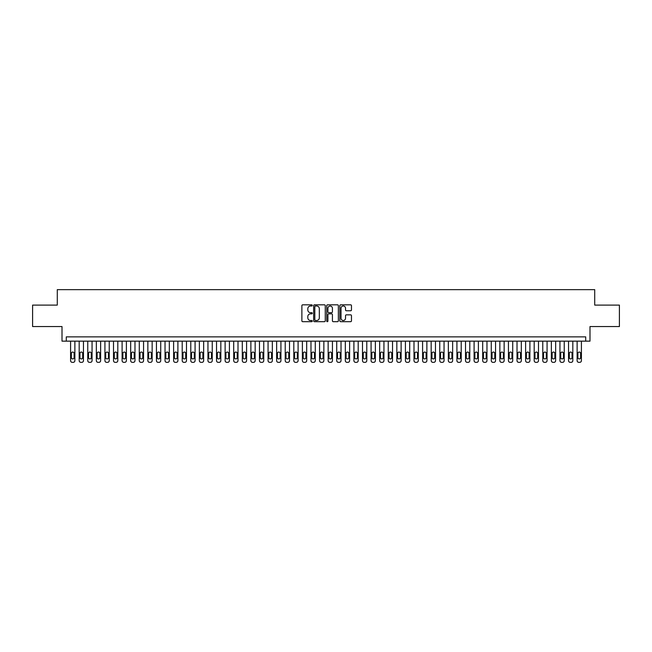 <?xml version="1.0" encoding="UTF-8"?>
<svg xmlns="http://www.w3.org/2000/svg" width="652" height="652" viewBox="0 0 652 652"><rect width="100%" height="100%" fill="white"/><g stroke="black" fill="none" stroke-linecap="round" stroke-linejoin="round"><path stroke-width="0.98" d="M312.267 305.413A0.587 0.587 0 0 0 311.672 304.826L302.724 304.826A0.839 0.839 0 0 0 301.876 305.666L301.876 320.833A0.839 0.839 0 0 0 302.724 321.68L311.672 321.68A0.587 0.587 0 0 0 312.267 321.086A0.587 0.587 0 0 0 311.672 320.499L310.515 320.499A2.698 2.698 0 0 1 307.817 317.801L307.817 316.538A2.698 2.698 0 0 1 310.515 313.84L311.672 313.84A0.587 0.587 0 0 0 312.267 313.253A0.587 0.587 0 0 0 311.672 312.658L310.515 312.658A2.698 2.698 0 0 1 307.817 309.961L307.817 308.698A2.698 2.698 0 0 1 310.515 306L311.672 306A0.587 0.587 0 0 0 312.267 305.413M350.629 310.768A0.839 0.839 0 0 0 351.469 309.92L351.469 305.666A0.839 0.839 0 0 0 350.629 304.826L340.686 304.826A0.839 0.839 0 0 0 339.839 305.666L339.839 320.833A0.839 0.839 0 0 0 340.686 321.68L350.629 321.68A0.839 0.839 0 0 0 351.469 320.833L351.469 315.698A0.839 0.839 0 0 0 350.629 314.851L346.375 314.851A0.839 0.839 0 0 0 345.527 315.698L345.527 318.241A2.258 2.258 0 0 1 343.278 320.499A2.258 2.258 0 0 1 341.02 318.241L341.02 308.257A2.258 2.258 0 0 1 343.278 306A2.258 2.258 0 0 1 345.527 308.257L345.527 309.92A0.839 0.839 0 0 0 346.375 310.768L350.629 310.768M585.7 341.151L589.995 341.151L589.995 326.554L619.4 326.554L619.4 305.095L594.714 305.095L594.714 289.643L57.286 289.643L57.286 305.095L32.6 305.095L32.6 326.554L62.005 326.554L62.005 341.151L585.7 341.151L585.7 336.864L66.3 336.864L66.3 341.151M325.267 305.666A0.839 0.839 0 0 0 324.419 304.826L314.476 304.826A0.839 0.839 0 0 0 313.636 305.666L313.636 320.833A0.839 0.839 0 0 0 314.476 321.68L324.419 321.68A0.839 0.839 0 0 0 325.267 320.833L325.267 305.666M327.581 304.826L337.524 304.826A0.839 0.839 0 0 1 338.364 305.666L338.364 320.833A0.839 0.839 0 0 1 337.524 321.68L333.27 321.68A0.839 0.839 0 0 1 332.422 320.833L332.422 314.68A0.839 0.839 0 0 0 331.583 313.84L328.763 313.84A0.839 0.839 0 0 0 327.915 314.68L327.915 321.086A0.587 0.587 0 0 1 327.328 321.68A0.587 0.587 0 0 1 326.733 321.086L326.733 305.666A0.839 0.839 0 0 1 327.581 304.826M315.405 306A0.587 0.587 0 0 0 314.81 306.595L314.81 319.912A0.587 0.587 0 0 0 315.405 320.499L316.627 320.499A2.698 2.698 0 0 0 319.325 317.801L319.325 308.698A2.698 2.698 0 0 0 316.627 306L315.405 306M332.422 308.298A2.258 2.258 0 0 0 330.173 306.049A2.258 2.258 0 0 0 327.915 308.298L327.915 311.819A0.839 0.839 0 0 0 328.763 312.658L331.583 312.658A0.839 0.839 0 0 0 332.422 311.819L332.422 308.298M74.882 341.151L74.882 360.637A1.72 1.72 90.5 0 1 73.163 362.357L72.307 362.357A1.72 1.72 90.5 0 1 70.587 360.637L70.587 341.151M74.108 357.549L74.108 353.433A1.377 1.377 90.5 0 0 72.739 352.056A1.377 1.377 90.5 0 0 71.361 353.433L71.361 357.549A1.377 1.377 90.5 0 0 72.739 358.926A1.377 1.377 90.5 0 0 74.108 357.549M83.464 341.151L83.464 360.637A1.72 1.72 90.5 0 1 81.753 362.357L80.889 362.357A1.72 1.72 90.5 0 1 79.177 360.637L79.177 341.151M82.698 357.549L82.698 353.433A1.377 1.377 90.5 0 0 81.321 352.056A1.377 1.377 90.5 0 0 79.951 353.433L79.951 357.549A1.377 1.377 90.5 0 0 81.321 358.926A1.377 1.377 90.5 0 0 82.698 357.549M92.054 341.151L92.054 360.637A1.72 1.72 90.5 0 1 90.335 362.357L89.479 362.357A1.72 1.72 90.5 0 1 87.759 360.637L87.759 341.151M91.28 357.549L91.28 353.433A1.377 1.377 90.5 0 0 89.903 352.056A1.377 1.377 90.5 0 0 88.533 353.433L88.533 357.549A1.377 1.377 90.5 0 0 89.903 358.926A1.377 1.377 90.5 0 0 91.28 357.549M100.636 341.151L100.636 360.637A1.72 1.72 90.5 0 1 98.925 362.357L98.061 362.357A1.72 1.72 90.5 0 1 96.349 360.637L96.349 341.151M99.862 357.549L99.862 353.433A1.377 1.377 90.5 0 0 98.493 352.056A1.377 1.377 90.5 0 0 97.115 353.433L97.115 357.549A1.377 1.377 90.5 0 0 98.493 358.926A1.377 1.377 90.5 0 0 99.862 357.549M109.226 341.151L109.226 360.637A1.72 1.72 90.5 0 1 107.507 362.357L106.651 362.357A1.72 1.72 90.5 0 1 104.931 360.637L104.931 341.151M108.452 357.549L108.452 353.433A1.377 1.377 90.5 0 0 107.075 352.056A1.377 1.377 90.5 0 0 105.705 353.433L105.705 357.549A1.377 1.377 90.5 0 0 107.075 358.926A1.377 1.377 90.5 0 0 108.452 357.549M117.808 341.151L117.808 360.637A1.72 1.72 90.5 0 1 116.089 362.357L115.233 362.357A1.72 1.72 90.5 0 1 113.513 360.637L113.513 341.151M117.034 357.549L117.034 353.433A1.377 1.377 90.5 0 0 115.665 352.056A1.377 1.377 90.5 0 0 114.287 353.433L114.287 357.549A1.377 1.377 90.5 0 0 115.665 358.926A1.377 1.377 90.5 0 0 117.034 357.549M126.39 341.151L126.39 360.637A1.72 1.72 90.5 0 1 124.679 362.357L123.815 362.357A1.72 1.72 90.5 0 1 122.103 360.637L122.103 341.151M125.624 357.549L125.624 353.433A1.377 1.377 90.5 0 0 124.247 352.056A1.377 1.377 90.5 0 0 122.878 353.433L122.878 357.549A1.377 1.377 90.5 0 0 124.247 358.926A1.377 1.377 90.5 0 0 125.624 357.549M134.98 341.151L134.98 360.637A1.72 1.72 90.5 0 1 133.261 362.357L132.405 362.357A1.72 1.72 90.5 0 1 130.685 360.637L130.685 341.151M134.206 357.549L134.206 353.433A1.377 1.377 90.5 0 0 132.829 352.056A1.377 1.377 90.5 0 0 131.459 353.433L131.459 357.549A1.377 1.377 90.5 0 0 132.829 358.926A1.377 1.377 90.5 0 0 134.206 357.549M143.562 341.151L143.562 360.637A1.72 1.72 90.5 0 1 141.851 362.357L140.987 362.357A1.72 1.72 90.5 0 1 139.275 360.637L139.275 341.151M142.788 357.549L142.788 353.433A1.377 1.377 90.5 0 0 141.419 352.056A1.377 1.377 90.5 0 0 140.041 353.433L140.041 357.549A1.377 1.377 90.5 0 0 141.419 358.926A1.377 1.377 90.5 0 0 142.788 357.549M152.152 341.151L152.152 360.637A1.72 1.72 90.5 0 1 150.433 362.357L149.577 362.357A1.72 1.72 90.5 0 1 147.857 360.637L147.857 341.151M151.378 357.549L151.378 353.433A1.377 1.377 90.5 0 0 150.001 352.056A1.377 1.377 90.5 0 0 148.632 353.433L148.632 357.549A1.377 1.377 90.5 0 0 150.001 358.926A1.377 1.377 90.5 0 0 151.378 357.549M160.734 341.151L160.734 360.637A1.72 1.72 90.5 0 1 159.015 362.357L158.159 362.357A1.72 1.72 90.5 0 1 156.439 360.637L156.439 341.151M159.96 357.549L159.96 353.433A1.377 1.377 90.5 0 0 158.591 352.056A1.377 1.377 90.5 0 0 157.213 353.433L157.213 357.549A1.377 1.377 90.5 0 0 158.591 358.926A1.377 1.377 90.5 0 0 159.96 357.549M169.316 341.151L169.316 360.637A1.72 1.72 90.5 0 1 167.605 362.357L166.741 362.357A1.72 1.72 90.5 0 1 165.029 360.637L165.029 341.151M168.55 357.549L168.55 353.433A1.377 1.377 90.5 0 0 167.173 352.056A1.377 1.377 90.5 0 0 165.804 353.433L165.804 357.549A1.377 1.377 90.5 0 0 167.173 358.926A1.377 1.377 90.5 0 0 168.55 357.549M177.906 341.151L177.906 360.637A1.72 1.72 90.5 0 1 176.187 362.357L175.331 362.357A1.72 1.72 90.5 0 1 173.611 360.637L173.611 341.151M177.132 357.549L177.132 353.433A1.377 1.377 90.5 0 0 175.755 352.056A1.377 1.377 90.5 0 0 174.386 353.433L174.386 357.549A1.377 1.377 90.5 0 0 175.755 358.926A1.377 1.377 90.5 0 0 177.132 357.549M186.488 341.151L186.488 360.637A1.72 1.72 90.5 0 1 184.777 362.357L183.913 362.357A1.72 1.72 90.5 0 1 182.201 360.637L182.201 341.151M185.714 357.549L185.714 353.433A1.377 1.377 90.5 0 0 184.345 352.056A1.377 1.377 90.5 0 0 182.968 353.433L182.968 357.549A1.377 1.377 90.5 0 0 184.345 358.926A1.377 1.377 90.5 0 0 185.714 357.549M195.078 341.151L195.078 360.637A1.72 1.72 90.5 0 1 193.359 362.357L192.503 362.357A1.72 1.72 90.5 0 1 190.783 360.637L190.783 341.151M194.304 357.549L194.304 353.433A1.377 1.377 90.5 0 0 192.927 352.056A1.377 1.377 90.5 0 0 191.558 353.433L191.558 357.549A1.377 1.377 90.5 0 0 192.927 358.926A1.377 1.377 90.5 0 0 194.304 357.549M203.66 341.151L203.66 360.637A1.72 1.72 90.5 0 1 201.941 362.357L201.085 362.357A1.72 1.72 90.5 0 1 199.365 360.637L199.365 341.151M202.886 357.549L202.886 353.433A1.377 1.377 90.5 0 0 201.517 352.056A1.377 1.377 90.5 0 0 200.14 353.433L200.14 357.549A1.377 1.377 90.5 0 0 201.517 358.926A1.377 1.377 90.5 0 0 202.886 357.549M212.242 341.151L212.242 360.637A1.72 1.72 90.5 0 1 210.531 362.357L209.667 362.357A1.72 1.72 90.5 0 1 207.955 360.637L207.955 341.151M211.476 357.549L211.476 353.433A1.377 1.377 90.5 0 0 210.099 352.056A1.377 1.377 90.5 0 0 208.73 353.433L208.73 357.549A1.377 1.377 90.5 0 0 210.099 358.926A1.377 1.377 90.5 0 0 211.476 357.549M220.832 341.151L220.832 360.637A1.72 1.72 90.5 0 1 219.113 362.357L218.257 362.357A1.72 1.72 90.5 0 1 216.537 360.637L216.537 341.151M220.058 357.549L220.058 353.433A1.377 1.377 90.5 0 0 218.681 352.056A1.377 1.377 90.5 0 0 217.312 353.433L217.312 357.549A1.377 1.377 90.5 0 0 218.681 358.926A1.377 1.377 90.5 0 0 220.058 357.549M229.414 341.151L229.414 360.637A1.72 1.72 90.5 0 1 227.703 362.357L226.839 362.357A1.72 1.72 90.5 0 1 225.127 360.637L225.127 341.151M228.64 357.549L228.64 353.433A1.377 1.377 90.5 0 0 227.271 352.056A1.377 1.377 90.5 0 0 225.894 353.433L225.894 357.549A1.377 1.377 90.5 0 0 227.271 358.926A1.377 1.377 90.5 0 0 228.64 357.549M238.004 341.151L238.004 360.637A1.72 1.72 90.5 0 1 236.285 362.357L235.429 362.357A1.72 1.72 90.5 0 1 233.709 360.637L233.709 341.151M237.23 357.549L237.23 353.433A1.377 1.377 90.5 0 0 235.853 352.056A1.377 1.377 90.5 0 0 234.484 353.433L234.484 357.549A1.377 1.377 90.5 0 0 235.853 358.926A1.377 1.377 90.5 0 0 237.23 357.549M246.586 341.151L246.586 360.637A1.72 1.72 90.5 0 1 244.867 362.357L244.011 362.357A1.72 1.72 90.5 0 1 242.291 360.637L242.291 341.151M245.812 357.549L245.812 353.433A1.377 1.377 90.5 0 0 244.443 352.056A1.377 1.377 90.5 0 0 243.066 353.433L243.066 357.549A1.377 1.377 90.5 0 0 244.443 358.926A1.377 1.377 90.5 0 0 245.812 357.549M255.168 341.151L255.168 360.637A1.72 1.72 90.5 0 1 253.457 362.357L252.593 362.357A1.72 1.72 90.5 0 1 250.881 360.637L250.881 341.151M254.402 357.549L254.402 353.433A1.377 1.377 90.5 0 0 253.025 352.056A1.377 1.377 90.5 0 0 251.656 353.433L251.656 357.549A1.377 1.377 90.5 0 0 253.025 358.926A1.377 1.377 90.5 0 0 254.402 357.549M263.758 341.151L263.758 360.637A1.72 1.72 90.5 0 1 262.039 362.357L261.183 362.357A1.72 1.72 90.5 0 1 259.463 360.637L259.463 341.151M262.984 357.549L262.984 353.433A1.377 1.377 90.5 0 0 261.607 352.056A1.377 1.377 90.5 0 0 260.238 353.433L260.238 357.549A1.377 1.377 90.5 0 0 261.607 358.926A1.377 1.377 90.5 0 0 262.984 357.549M272.34 341.151L272.34 360.637A1.72 1.72 90.5 0 1 270.629 362.357L269.765 362.357A1.72 1.72 90.5 0 1 268.053 360.637L268.053 341.151M271.566 357.549L271.566 353.433A1.377 1.377 90.5 0 0 270.197 352.056A1.377 1.377 90.5 0 0 268.82 353.433L268.82 357.549A1.377 1.377 90.5 0 0 270.197 358.926A1.377 1.377 90.5 0 0 271.566 357.549M280.93 341.151L280.93 360.637A1.72 1.72 90.5 0 1 279.211 362.357L278.355 362.357A1.72 1.72 90.5 0 1 276.635 360.637L276.635 341.151M280.156 357.549L280.156 353.433A1.377 1.377 90.5 0 0 278.779 352.056A1.377 1.377 90.5 0 0 277.41 353.433L277.41 357.549A1.377 1.377 90.5 0 0 278.779 358.926A1.377 1.377 90.5 0 0 280.156 357.549M289.512 341.151L289.512 360.637A1.72 1.72 90.5 0 1 287.793 362.357L286.937 362.357A1.72 1.72 90.5 0 1 285.217 360.637L285.217 341.151M288.738 357.549L288.738 353.433A1.377 1.377 90.5 0 0 287.369 352.056A1.377 1.377 90.5 0 0 285.992 353.433L285.992 357.549A1.377 1.377 90.5 0 0 287.369 358.926A1.377 1.377 90.5 0 0 288.738 357.549M298.094 341.151L298.094 360.637A1.72 1.72 90.5 0 1 296.383 362.357L295.519 362.357A1.72 1.72 90.5 0 1 293.808 360.637L293.808 341.151M297.328 357.549L297.328 353.433A1.377 1.377 90.5 0 0 295.951 352.056A1.377 1.377 90.5 0 0 294.582 353.433L294.582 357.549A1.377 1.377 90.5 0 0 295.951 358.926A1.377 1.377 90.5 0 0 297.328 357.549M306.685 341.151L306.685 360.637A1.72 1.72 90.5 0 1 304.965 362.357L304.109 362.357A1.72 1.72 90.5 0 1 302.389 360.637L302.389 341.151M305.91 357.549L305.91 353.433A1.377 1.377 90.5 0 0 304.533 352.056A1.377 1.377 90.5 0 0 303.164 353.433L303.164 357.549A1.377 1.377 90.5 0 0 304.533 358.926A1.377 1.377 90.5 0 0 305.91 357.549M315.266 341.151L315.266 360.637A1.72 1.72 90.5 0 1 313.555 362.357L312.691 362.357A1.72 1.72 90.5 0 1 310.98 360.637L310.98 341.151M314.492 357.549L314.492 353.433A1.377 1.377 90.5 0 0 313.123 352.056A1.377 1.377 90.5 0 0 311.746 353.433L311.746 357.549A1.377 1.377 90.5 0 0 313.123 358.926A1.377 1.377 90.5 0 0 314.492 357.549M323.857 341.151L323.857 360.637A1.72 1.72 90.5 0 1 322.137 362.357L321.281 362.357A1.72 1.72 90.5 0 1 319.562 360.637L319.562 341.151M323.082 357.549L323.082 353.433A1.377 1.377 90.5 0 0 321.705 352.056A1.377 1.377 90.5 0 0 320.336 353.433L320.336 357.549A1.377 1.377 90.5 0 0 321.705 358.926A1.377 1.377 90.5 0 0 323.082 357.549M332.438 341.151L332.438 360.637A1.72 1.72 90.5 0 1 330.719 362.357L329.863 362.357A1.72 1.72 90.5 0 1 328.143 360.637L328.143 341.151M331.664 357.549L331.664 353.433A1.377 1.377 90.5 0 0 330.295 352.056A1.377 1.377 90.5 0 0 328.918 353.433L328.918 357.549A1.377 1.377 90.5 0 0 330.295 358.926A1.377 1.377 90.5 0 0 331.664 357.549M341.02 341.151L341.02 360.637A1.72 1.72 90.5 0 1 339.309 362.357L338.445 362.357A1.72 1.72 90.5 0 1 336.734 360.637L336.734 341.151M340.254 357.549L340.254 353.433A1.377 1.377 90.5 0 0 338.877 352.056A1.377 1.377 90.5 0 0 337.508 353.433L337.508 357.549A1.377 1.377 90.5 0 0 338.877 358.926A1.377 1.377 90.5 0 0 340.254 357.549M349.611 341.151L349.611 360.637A1.72 1.72 90.5 0 1 347.891 362.357L347.035 362.357A1.72 1.72 90.5 0 1 345.315 360.637L345.315 341.151M348.836 357.549L348.836 353.433A1.377 1.377 90.5 0 0 347.467 352.056A1.377 1.377 90.5 0 0 346.09 353.433L346.09 357.549A1.377 1.377 90.5 0 0 347.467 358.926A1.377 1.377 90.5 0 0 348.836 357.549M358.192 341.151L358.192 360.637A1.72 1.72 90.5 0 1 356.481 362.357L355.617 362.357A1.72 1.72 90.5 0 1 353.906 360.637L353.906 341.151M357.418 357.549L357.418 353.433A1.377 1.377 90.5 0 0 356.049 352.056A1.377 1.377 90.5 0 0 354.672 353.433L354.672 357.549A1.377 1.377 90.5 0 0 356.049 358.926A1.377 1.377 90.5 0 0 357.418 357.549M366.783 341.151L366.783 360.637A1.72 1.72 90.5 0 1 365.063 362.357L364.207 362.357A1.72 1.72 90.5 0 1 362.488 360.637L362.488 341.151M366.008 357.549L366.008 353.433A1.377 1.377 90.5 0 0 364.631 352.056A1.377 1.377 90.5 0 0 363.262 353.433L363.262 357.549A1.377 1.377 90.5 0 0 364.631 358.926A1.377 1.377 90.5 0 0 366.008 357.549M375.365 341.151L375.365 360.637A1.72 1.72 90.5 0 1 373.645 362.357L372.789 362.357A1.72 1.72 90.5 0 1 371.07 360.637L371.07 341.151M374.59 357.549L374.59 353.433A1.377 1.377 90.5 0 0 373.221 352.056A1.377 1.377 90.5 0 0 371.844 353.433L371.844 357.549A1.377 1.377 90.5 0 0 373.221 358.926A1.377 1.377 90.5 0 0 374.59 357.549M383.947 341.151L383.947 360.637A1.72 1.72 90.5 0 1 382.235 362.357L381.371 362.357A1.72 1.72 90.5 0 1 379.66 360.637L379.66 341.151M383.18 357.549L383.18 353.433A1.377 1.377 90.5 0 0 381.803 352.056A1.377 1.377 90.5 0 0 380.434 353.433L380.434 357.549A1.377 1.377 90.5 0 0 381.803 358.926A1.377 1.377 90.5 0 0 383.18 357.549M392.537 341.151L392.537 360.637A1.72 1.72 90.5 0 1 390.817 362.357L389.961 362.357A1.72 1.72 90.5 0 1 388.242 360.637L388.242 341.151M391.762 357.549L391.762 353.433A1.377 1.377 90.5 0 0 390.393 352.056A1.377 1.377 90.5 0 0 389.016 353.433L389.016 357.549A1.377 1.377 90.5 0 0 390.393 358.926A1.377 1.377 90.5 0 0 391.762 357.549M401.119 341.151L401.119 360.637A1.72 1.72 90.5 0 1 399.407 362.357L398.543 362.357A1.72 1.72 90.5 0 1 396.832 360.637L396.832 341.151M400.344 357.549L400.344 353.433A1.377 1.377 90.5 0 0 398.975 352.056A1.377 1.377 90.5 0 0 397.598 353.433L397.598 357.549A1.377 1.377 90.5 0 0 398.975 358.926A1.377 1.377 90.5 0 0 400.344 357.549M409.709 341.151L409.709 360.637A1.72 1.72 90.5 0 1 407.989 362.357L407.133 362.357A1.72 1.72 90.5 0 1 405.414 360.637L405.414 341.151M408.934 357.549L408.934 353.433A1.377 1.377 90.5 0 0 407.557 352.056A1.377 1.377 90.5 0 0 406.188 353.433L406.188 357.549A1.377 1.377 90.5 0 0 407.557 358.926A1.377 1.377 90.5 0 0 408.934 357.549M418.291 341.151L418.291 360.637A1.72 1.72 90.5 0 1 416.571 362.357L415.715 362.357A1.72 1.72 90.5 0 1 413.996 360.637L413.996 341.151M417.516 357.549L417.516 353.433A1.377 1.377 90.5 0 0 416.147 352.056A1.377 1.377 90.5 0 0 414.77 353.433L414.77 357.549A1.377 1.377 90.5 0 0 416.147 358.926A1.377 1.377 90.5 0 0 417.516 357.549M426.873 341.151L426.873 360.637A1.72 1.72 90.5 0 1 425.161 362.357L424.297 362.357A1.72 1.72 90.5 0 1 422.586 360.637L422.586 341.151M426.106 357.549L426.106 353.433A1.377 1.377 90.5 0 0 424.729 352.056A1.377 1.377 90.5 0 0 423.36 353.433L423.36 357.549A1.377 1.377 90.5 0 0 424.729 358.926A1.377 1.377 90.5 0 0 426.106 357.549M435.463 341.151L435.463 360.637A1.72 1.72 90.5 0 1 433.743 362.357L432.887 362.357A1.72 1.72 90.5 0 1 431.168 360.637L431.168 341.151M434.688 357.549L434.688 353.433A1.377 1.377 90.5 0 0 433.319 352.056A1.377 1.377 90.5 0 0 431.942 353.433L431.942 357.549A1.377 1.377 90.5 0 0 433.319 358.926A1.377 1.377 90.5 0 0 434.688 357.549M444.045 341.151L444.045 360.637A1.72 1.72 90.5 0 1 442.333 362.357L441.469 362.357A1.72 1.72 90.5 0 1 439.758 360.637L439.758 341.151M443.27 357.549L443.27 353.433A1.377 1.377 90.5 0 0 441.901 352.056A1.377 1.377 90.5 0 0 440.524 353.433L440.524 357.549A1.377 1.377 90.5 0 0 441.901 358.926A1.377 1.377 90.5 0 0 443.27 357.549M452.635 341.151L452.635 360.637A1.72 1.72 90.5 0 1 450.915 362.357L450.059 362.357A1.72 1.72 90.5 0 1 448.34 360.637L448.34 341.151M451.86 357.549L451.86 353.433A1.377 1.377 90.5 0 0 450.483 352.056A1.377 1.377 90.5 0 0 449.114 353.433L449.114 357.549A1.377 1.377 90.5 0 0 450.483 358.926A1.377 1.377 90.5 0 0 451.86 357.549M461.217 341.151L461.217 360.637A1.72 1.72 90.5 0 1 459.497 362.357L458.641 362.357A1.72 1.72 90.5 0 1 456.922 360.637L456.922 341.151M460.442 357.549L460.442 353.433A1.377 1.377 90.5 0 0 459.073 352.056A1.377 1.377 90.5 0 0 457.696 353.433L457.696 357.549A1.377 1.377 90.5 0 0 459.073 358.926A1.377 1.377 90.5 0 0 460.442 357.549M469.799 341.151L469.799 360.637A1.72 1.72 90.5 0 1 468.087 362.357L467.223 362.357A1.72 1.72 90.5 0 1 465.512 360.637L465.512 341.151M469.032 357.549L469.032 353.433A1.377 1.377 90.5 0 0 467.655 352.056A1.377 1.377 90.5 0 0 466.286 353.433L466.286 357.549A1.377 1.377 90.5 0 0 467.655 358.926A1.377 1.377 90.5 0 0 469.032 357.549M478.389 341.151L478.389 360.637A1.72 1.72 90.5 0 1 476.669 362.357L475.813 362.357A1.72 1.72 90.5 0 1 474.094 360.637L474.094 341.151M477.614 357.549L477.614 353.433A1.377 1.377 90.5 0 0 476.245 352.056A1.377 1.377 90.5 0 0 474.868 353.433L474.868 357.549A1.377 1.377 90.5 0 0 476.245 358.926A1.377 1.377 90.5 0 0 477.614 357.549M486.971 341.151L486.971 360.637A1.72 1.72 90.5 0 1 485.259 362.357L484.395 362.357A1.72 1.72 90.5 0 1 482.684 360.637L482.684 341.151M486.196 357.549L486.196 353.433A1.377 1.377 90.5 0 0 484.827 352.056A1.377 1.377 90.5 0 0 483.45 353.433L483.45 357.549A1.377 1.377 90.5 0 0 484.827 358.926A1.377 1.377 90.5 0 0 486.196 357.549M495.561 341.151L495.561 360.637A1.72 1.72 90.5 0 1 493.841 362.357L492.985 362.357A1.72 1.72 90.5 0 1 491.266 360.637L491.266 341.151M494.786 357.549L494.786 353.433A1.377 1.377 90.5 0 0 493.409 352.056A1.377 1.377 90.5 0 0 492.04 353.433L492.04 357.549A1.377 1.377 90.5 0 0 493.409 358.926A1.377 1.377 90.5 0 0 494.786 357.549M504.143 341.151L504.143 360.637A1.72 1.72 90.5 0 1 502.423 362.357L501.567 362.357A1.72 1.72 90.5 0 1 499.848 360.637L499.848 341.151M503.368 357.549L503.368 353.433A1.377 1.377 90.5 0 0 501.999 352.056A1.377 1.377 90.5 0 0 500.622 353.433L500.622 357.549A1.377 1.377 90.5 0 0 501.999 358.926A1.377 1.377 90.5 0 0 503.368 357.549M512.725 341.151L512.725 360.637A1.72 1.72 90.5 0 1 511.013 362.357L510.149 362.357A1.72 1.72 90.5 0 1 508.438 360.637L508.438 341.151M511.959 357.549L511.959 353.433A1.377 1.377 90.5 0 0 510.581 352.056A1.377 1.377 90.5 0 0 509.212 353.433L509.212 357.549A1.377 1.377 90.5 0 0 510.581 358.926A1.377 1.377 90.5 0 0 511.959 357.549M521.315 341.151L521.315 360.637A1.72 1.72 90.5 0 1 519.595 362.357L518.739 362.357A1.72 1.72 90.5 0 1 517.02 360.637L517.02 341.151M520.54 357.549L520.54 353.433A1.377 1.377 90.5 0 0 519.171 352.056A1.377 1.377 90.5 0 0 517.794 353.433L517.794 357.549A1.377 1.377 90.5 0 0 519.171 358.926A1.377 1.377 90.5 0 0 520.54 357.549M529.897 341.151L529.897 360.637A1.72 1.72 90.5 0 1 528.185 362.357L527.321 362.357A1.72 1.72 90.5 0 1 525.61 360.637L525.61 341.151M529.122 357.549L529.122 353.433A1.377 1.377 90.5 0 0 527.753 352.056A1.377 1.377 90.5 0 0 526.376 353.433L526.376 357.549A1.377 1.377 90.5 0 0 527.753 358.926A1.377 1.377 90.5 0 0 529.122 357.549M538.487 341.151L538.487 360.637A1.72 1.72 90.5 0 1 536.767 362.357L535.911 362.357A1.72 1.72 90.5 0 1 534.192 360.637L534.192 341.151M537.713 357.549L537.713 353.433A1.377 1.377 90.5 0 0 536.335 352.056A1.377 1.377 90.5 0 0 534.966 353.433L534.966 357.549A1.377 1.377 90.5 0 0 536.335 358.926A1.377 1.377 90.5 0 0 537.713 357.549M547.069 341.151L547.069 360.637A1.72 1.72 90.5 0 1 545.349 362.357L544.493 362.357A1.72 1.72 90.5 0 1 542.774 360.637L542.774 341.151M546.294 357.549L546.294 353.433A1.377 1.377 90.5 0 0 544.925 352.056A1.377 1.377 90.5 0 0 543.548 353.433L543.548 357.549A1.377 1.377 90.5 0 0 544.925 358.926A1.377 1.377 90.5 0 0 546.294 357.549M555.651 341.151L555.651 360.637A1.72 1.72 90.5 0 1 553.939 362.357L553.075 362.357A1.72 1.72 90.5 0 1 551.364 360.637L551.364 341.151M554.885 357.549L554.885 353.433A1.377 1.377 90.5 0 0 553.507 352.056A1.377 1.377 90.5 0 0 552.138 353.433L552.138 357.549A1.377 1.377 90.5 0 0 553.507 358.926A1.377 1.377 90.5 0 0 554.885 357.549M564.241 341.151L564.241 360.637A1.72 1.72 90.5 0 1 562.521 362.357L561.665 362.357A1.72 1.72 90.5 0 1 559.946 360.637L559.946 341.151M563.467 357.549L563.467 353.433A1.377 1.377 90.5 0 0 562.097 352.056A1.377 1.377 90.5 0 0 560.72 353.433L560.72 357.549A1.377 1.377 90.5 0 0 562.097 358.926A1.377 1.377 90.5 0 0 563.467 357.549M572.823 341.151L572.823 360.637A1.72 1.72 90.5 0 1 571.111 362.357L570.247 362.357A1.72 1.72 90.5 0 1 568.536 360.637L568.536 341.151M572.048 357.549L572.048 353.433A1.377 1.377 90.5 0 0 570.679 352.056A1.377 1.377 90.5 0 0 569.302 353.433L569.302 357.549A1.377 1.377 90.5 0 0 570.679 358.926A1.377 1.377 90.5 0 0 572.048 357.549M581.413 341.151L581.413 360.637A1.72 1.72 90.5 0 1 579.693 362.357L578.837 362.357A1.72 1.72 90.5 0 1 577.118 360.637L577.118 341.151M580.639 357.549L580.639 353.433A1.377 1.377 90.5 0 0 579.261 352.056A1.377 1.377 90.5 0 0 577.892 353.433L577.892 357.549A1.377 1.377 90.5 0 0 579.261 358.926A1.377 1.377 90.5 0 0 580.639 357.549"/></g></svg>
